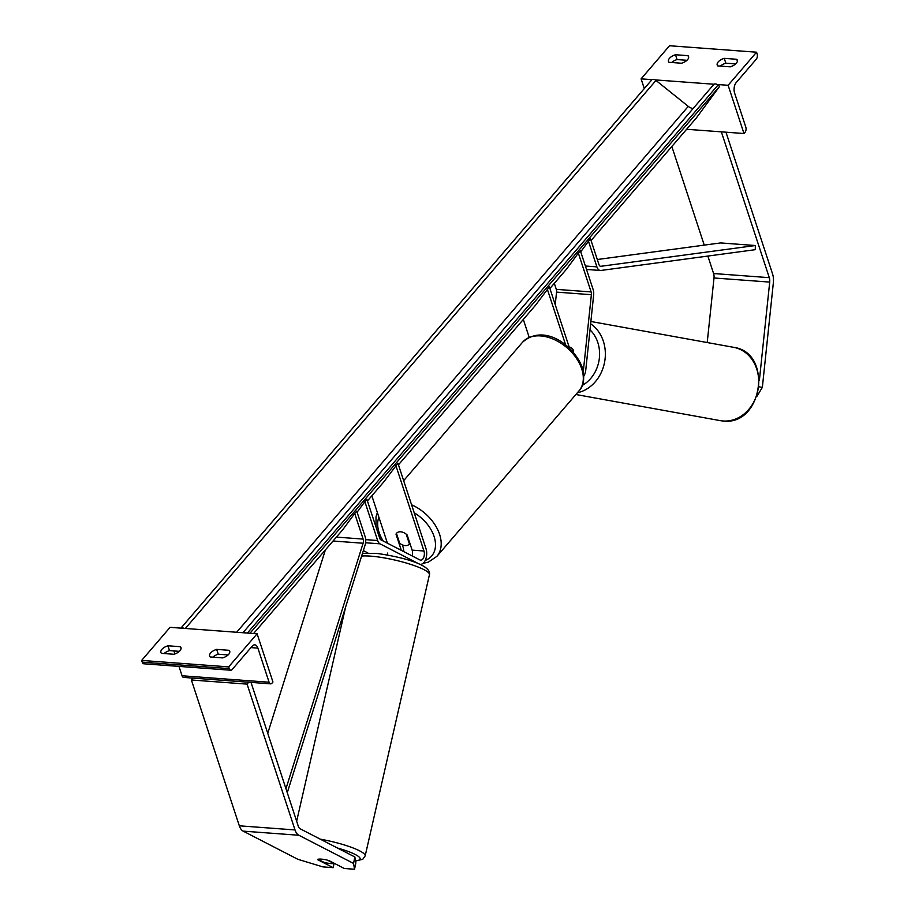 <?xml version="1.0" encoding="UTF-8"?>
<svg xmlns="http://www.w3.org/2000/svg" width="915" height="915" viewBox="0 0 915 915"><rect width="100%" height="100%" fill="white"/><g stroke="black" fill="none" stroke-linecap="round" stroke-linejoin="round"><path stroke-width="1.37" d="M367.43 500.951L384.128 481.507L397.911 463.207L426.001 548.645A10.042 5.547 -85.8 0 1 425.738 559.179A10.042 5.547 -85.8 0 1 420.385 564.338A10.042 5.547 -85.8 0 1 419.139 563.983L380.034 543.842A8.372 4.621 -85.8 0 1 377.632 540.513L364.868 501.683L357.102 512.217M412.105 555.908A5.856 3.237 94.2 0 0 412.127 550.132L407.141 534.978A8.372 5.593 -139.3 0 0 396.584 533.239A8.372 5.593 -139.3 0 0 396.001 534.154L400.987 549.309A5.856 3.237 -85.8 0 1 401.239 550.315M395.875 465.575L423.965 551.013A5.856 3.237 -85.8 0 1 423.817 557.155A5.856 3.237 -85.8 0 1 420.694 560.163A5.856 3.237 -85.8 0 1 419.962 559.957L380.869 539.816A4.186 2.31 -85.8 0 1 379.668 538.146L366.892 499.316L364.868 501.683M371.856 495.804L387.434 543.19M403.721 551.585A10.042 5.547 -85.8 0 0 403.023 546.941L402.337 544.848M367.819 552.9L363.347 550.59M396.001 534.154L396.492 533.582M216.661 649.387L229.196 650.325A8.372 4.186 161.8 0 1 229.722 651.183A8.372 4.186 161.8 0 1 222.7 657.885L210.164 656.959A8.372 4.186 -18.2 0 1 209.638 656.101A8.372 4.186 -18.2 0 1 210.633 652.967A8.372 4.186 -18.2 0 1 216.661 649.387L218.25 654.214A8.372 4.186 161.8 0 0 212.829 657.153M167.925 645.784A8.372 4.186 -18.2 0 0 161.886 649.364A8.372 4.186 -18.2 0 0 160.903 652.487A8.372 4.186 -18.2 0 0 161.429 653.344L173.964 654.271A8.372 4.186 161.8 0 0 180.987 647.568A8.372 4.186 161.8 0 0 180.461 646.711L167.925 645.784L169.504 650.611L179.374 651.331M164.094 653.55A8.372 4.186 161.8 0 1 169.504 650.611M228.67 666.875L257.104 633.775L272.956 682.007L271.938 683.196A3.763 2.082 -85.8 0 1 270.646 683.848A3.763 2.082 -85.8 0 1 269.09 682.224L257.881 648.117A7.537 4.163 94.2 0 0 254.782 644.858A7.537 4.163 94.2 0 0 252.185 646.173L232.09 669.574A3.763 2.082 -85.8 0 1 230.786 670.226A3.763 2.082 -85.8 0 1 229.242 668.602L228.67 666.875L141.642 660.436L170.064 627.335L257.104 633.775M228.121 654.946L218.25 654.214M230.786 670.226L143.758 663.787A3.763 2.082 -85.8 0 1 142.214 662.151L141.642 660.436M270.646 683.848L183.606 677.409A3.763 2.082 -85.8 0 1 182.062 675.773L178.974 666.394M174.891 653.962L173.896 650.931M180.461 646.711L181.067 648.575M229.196 650.325L229.802 652.178M409.291 544.15L409.92 543.418L409.428 543.979L406.191 534.143A8.372 5.593 -139.3 0 0 396.584 533.239A8.372 5.593 -139.3 0 0 396.447 533.411L399.683 543.258A8.372 5.593 -139.3 0 0 409.291 544.15A8.372 5.593 -139.3 0 0 409.428 543.979M318.02 859.277L323.99 862.353A8.372 1.475 12.9 0 0 330.075 863.497A8.372 1.475 12.9 0 0 333.678 863.371L327.467 860.169A8.372 1.475 12.9 0 0 325.431 859.688A8.372 1.59 -168.4 0 0 321.359 859.128A8.372 1.59 -168.4 0 0 317.528 859.608L333.174 867.672L322.949 866.905L297.855 859.299L243.173 831.129A13.393 7.389 -85.8 0 1 239.318 825.81L191.384 679.994L247.084 684.123L295.019 829.939A13.393 7.389 -85.8 0 0 298.873 835.258L353.556 863.428L354.871 856.989L300.2 828.807A6.702 3.694 -85.8 0 1 298.267 826.154L251.007 682.396M334.078 863.222L333.174 867.672M248.708 682.224L247.084 684.123M193.008 678.095L191.384 679.994M354.871 856.989L355.855 862.811L354.528 869.25L353.556 863.428M328.668 860.432L344.315 868.495L354.528 869.25M387.754 553.026L387.308 554.97M707.215 342.542L714.009 277.977A6.702 3.694 94.2 0 0 713.597 273.539L707.855 256.063M759.336 380.686L769.709 282.094A6.702 3.694 94.2 0 0 769.298 277.668L721.352 131.852L686.616 129.278L743.987 133.521L745.004 132.343A3.763 2.082 94.2 0 0 745.805 127.116L734.596 93.01A7.537 4.163 -85.8 0 1 736.209 82.556L756.305 59.143A3.763 2.082 94.2 0 0 757.117 53.916L756.556 52.201L728.123 85.289L743.987 133.521M756.945 396.264L762.355 387.4L773.358 282.746A13.393 7.389 94.2 0 0 772.546 273.882L725.961 132.195M704.253 245.129L671.827 146.503M762.355 387.4L759.095 386.828M572.836 351.543L573.042 349.644M724.234 58.354L736.769 59.281A8.372 4.186 -18.2 0 1 737.296 60.138A8.372 4.186 -18.2 0 1 730.273 66.841L717.737 65.914A8.372 4.186 161.8 0 1 717.211 65.056A8.372 4.186 161.8 0 1 718.206 61.923A8.372 4.186 161.8 0 1 724.234 58.354L725.824 63.181A8.372 4.186 -18.2 0 0 720.402 66.12M675.499 54.74L688.034 55.666A8.372 4.186 -18.2 0 1 688.56 56.524A8.372 4.186 -18.2 0 1 681.538 63.238L669.002 62.312A8.372 4.186 161.8 0 1 668.476 61.454A8.372 4.186 161.8 0 1 669.46 58.32A8.372 4.186 161.8 0 1 675.499 54.74L677.077 59.566A8.372 4.186 -18.2 0 0 671.667 62.506M652.052 79.662L641.095 78.85L669.517 45.75L756.556 52.201M655.14 79.891L714.089 84.249M717.166 84.477L728.123 85.289M735.694 63.901L725.824 63.181M677.077 59.566L686.948 60.299M641.095 78.85L644.286 88.561M688.034 55.666L688.64 57.531M736.769 59.281L737.376 61.145M569.119 346.911A8.372 6.965 100 0 1 573.568 350.537L573.396 352.172M583.839 376.111A10.042 5.547 94.2 0 0 585.783 369.935L593.652 295.099A8.372 4.621 94.2 0 0 593.137 289.563L580.373 250.733L578.349 253.1L591.113 291.931A4.186 2.31 94.2 0 1 591.365 294.699L583.496 369.534A5.856 3.237 94.2 0 1 583.221 371.044M555.233 304.684L556.549 292.125A4.186 2.31 94.2 0 0 556.297 289.357L554.318 283.33M549.904 288.477L566.602 269.033L578.349 253.1M398.448 464.843L535.595 305.141L549.366 286.841L569.519 348.157M547.33 289.209L565.63 344.852M523.311 319.438L529.179 337.292M285.96 788.719L363.095 543.236A4.186 2.31 94.2 0 0 363.129 539.084L354.711 513.498L342.976 529.442L253.592 633.523M287.276 792.699L365.096 545.031A8.372 4.621 94.2 0 0 365.154 536.716L356.747 511.142L354.711 513.498M267.752 733.315L325.363 549.938M598.936 264.492L590.53 238.906L588.494 241.274L596.9 266.86A8.372 4.621 -85.8 0 0 600.343 270.474A8.372 4.621 -85.8 0 0 600.88 270.463L755.287 249.681L755.332 245.517L600.926 266.288A4.186 2.31 -85.8 0 1 600.652 266.299A4.186 2.31 -85.8 0 1 598.936 264.492M580.728 251.819L588.494 241.274M755.332 245.517L720.517 242.933L597.301 259.517M713.654 84.615L242.944 632.734L713.574 84.706A3.763 2.516 40.7 0 1 713.654 84.615A3.763 2.516 40.7 0 1 718.012 85.038L719.636 86.353L696.395 117.898L591.067 240.542M719.636 86.353L249.967 633.249M181.021 628.148A3.763 2.516 40.7 0 1 184.109 628.376M180.918 628.136L651.549 80.12A3.763 2.516 40.7 0 1 651.617 80.017A3.763 2.516 40.7 0 1 655.975 80.44L688.274 106.369A7.537 5.033 -139.3 0 0 693.147 108.496M243.058 632.734A3.763 2.516 40.7 0 1 246.146 632.963M399.02 549.16L400.987 549.309M365.703 539.633L377.632 540.513M412.127 550.132L423.965 551.013M365.6 542.767L380.034 543.842M142.214 662.151L229.242 668.602M182.062 675.773L269.09 682.224M250.962 647.603L257.881 648.117M411.578 504.806A37.252 24.877 40.7 0 1 439.6 534.371A37.252 24.877 40.7 0 1 436.89 556.354L428.392 562.107L423.073 563.354M378.901 517.238A33.066 22.086 -139.3 0 0 379.084 532.404A33.066 22.086 -139.3 0 0 383.293 541.062M425.212 560.426A33.066 22.086 -139.3 0 0 434.087 536.476A33.066 22.086 -139.3 0 0 414.221 512.812M522.476 342.313C543.876 323.029 574.014 345.367 582.215 367.315C584.902 378.318 583.827 386.164 579.001 390.865A37.252 24.877 -139.3 0 0 581.723 368.882A37.252 24.877 -139.3 0 0 554.09 339.488A37.252 24.877 -139.3 0 0 522.476 342.313L403.652 480.684M239.318 825.81L295.019 829.939M243.173 831.129L298.873 835.258M320.33 839.181A37.252 6.554 12.9 0 1 365.165 855.902L429.444 574.689A37.252 6.554 -167.1 0 0 411.35 564.601A37.252 6.554 -167.1 0 0 373.789 556.423A37.252 6.554 -167.1 0 0 361.619 556.068M355.523 860.809A33.066 5.822 -167.1 0 0 337.532 848.045M713.597 273.539L769.298 277.668M714.009 277.977L769.709 282.094M720.357 420.648L723.216 421.014C762.733 426.035 773.209 352.481 733.624 347.323A37.252 31.545 100.3 0 1 758.295 387.994A37.252 31.545 100.3 0 1 723.102 420.991A37.252 31.545 100.3 0 1 720.357 420.648L575.878 394.502M589.992 329.846A33.066 27.999 100.3 0 1 582.295 385.398M577.399 392.729A37.252 31.545 -79.7 0 0 604.563 362.306A37.252 31.545 -79.7 0 0 590.633 323.807M556.297 289.357L591.113 291.931M556.549 292.125L591.365 294.699M582.855 369.488L583.496 369.534M336.388 537.105L363.129 539.084M333.037 541.005L363.095 543.236M585.394 266.002L596.9 266.86M718.012 85.038L247.382 633.054M655.975 80.44L185.345 628.468M688.274 106.369L236.642 632.265M419.779 564.292L420.385 564.338M381.178 539.976L378.821 535.584M579.001 390.865L436.89 556.354M377.357 512.56L375.996 516.826L376.042 527.131M362.454 553.415L376.397 553.369C397.476 556.16 431.949 564.04 429.444 574.689M296.654 821.235L345.641 606.954M355.558 861.038L362.809 859.242L365.165 855.902M733.624 347.323L590.873 321.485M586.526 269.456L600.343 270.474M651.617 80.017L180.907 628.136"/></g></svg>
